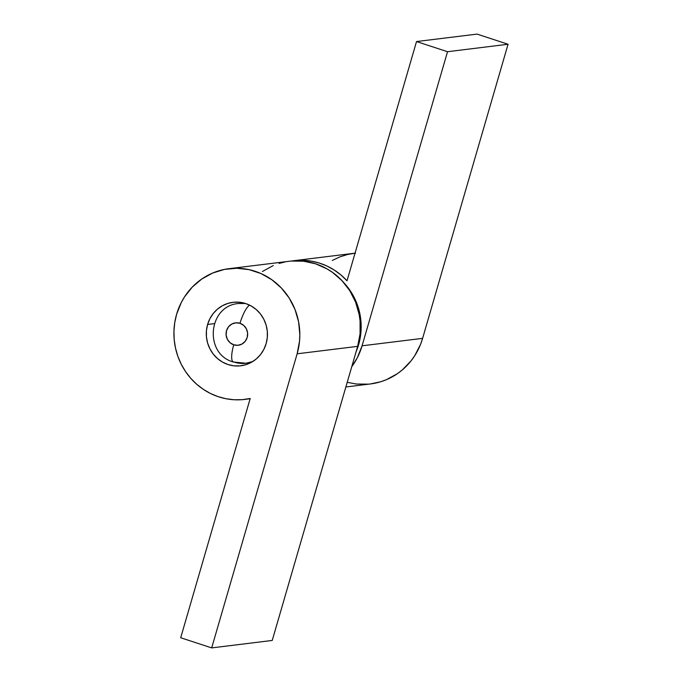 <?xml version="1.0" encoding="UTF-8"?>
<svg xmlns="http://www.w3.org/2000/svg" width="682" height="682" viewBox="0 0 682 682"><rect width="100%" height="100%" fill="white"/><g stroke="black" fill="none" stroke-linecap="round" stroke-linejoin="round"><path stroke-width="1.02" d="M243.44 302.919L238.691 303.499A30.102 28.763 83 0 1 245.588 303.524L238.691 303.499C207.967 305.63 203.756 354.12 233.389 362.006L246.049 363.25L252.732 361.554A30.102 28.763 83 0 1 246.049 363.25A30.102 28.763 83 0 1 234.037 362.065A30.102 28.763 83 0 1 232.775 361.622L234.037 362.065A18.815 5.055 -71.9 0 1 233.338 361.989A18.815 5.055 -71.9 0 1 233.738 344.811A18.815 5.055 108.1 0 0 233.338 361.989M249.578 305.127A18.815 5.055 108.1 0 0 239.996 323.294A11.287 10.784 83 0 1 247.199 337.437A11.287 10.784 83 0 1 233.738 344.811L237.933 345.288L241.965 344.052L245.213 341.298L247.199 337.437L247.609 333.063L246.381 328.835L243.713 325.408L239.996 323.294L235.802 322.816L231.769 324.052L228.521 326.806L226.535 330.668L226.126 335.041L227.353 339.269L230.022 342.696L233.738 344.811A11.287 10.784 83 0 1 226.535 330.668A11.287 10.784 83 0 1 239.996 323.294A18.815 5.055 -71.9 0 1 249.578 305.127M343.754 282.646L347.675 287.199L354.146 297.378L356.643 302.91L360.028 314.581L361.17 326.695L360.889 332.773L358.63 344.683L356.081 351.827A62.079 59.317 -97 0 0 344.197 283.115M370.335 383.966L380.667 381.767L386.489 379.652L397.367 373.693L402.329 369.9L411.05 360.872L414.724 355.723L420.538 344.41L422.61 338.357L362.074 345.808A65.839 62.914 83 0 1 351.759 366.686L357.359 357.675L362.074 345.808L447.52 51.713L416.523 41.551L347.019 280.788L340.966 274.982L334.248 270.038L326.985 266.04L319.304 263.056L311.324 261.129L303.183 260.294L291.572 261.018A65.839 62.914 83 0 1 293.772 260.712A65.839 62.914 83 0 1 347.019 280.788L416.523 41.551L477.068 34.1L508.056 44.253L477.068 34.1L416.523 41.551L447.52 51.713L508.056 44.253L422.61 338.357L508.056 44.253L447.52 51.713L362.074 345.808L422.61 338.357A65.839 62.914 -97 0 1 370.394 383.957L345.868 386.975M347.223 382.304L356.226 384.017L368.57 384.154M355.561 253.116L347.513 254.497L339.713 256.952L332.296 260.447M355.041 253.175A65.839 62.914 -97 0 0 354.308 253.261L293.772 260.712M207.601 324.462A31.977 30.562 83 0 1 232.963 302.314A31.977 30.562 83 0 1 266.133 343.643L267.301 337.513L267.301 331.247L266.125 325.092L263.823 319.278L260.49 314.035L256.253 309.56L251.266 306.022L245.725 303.567L239.842 302.279L233.849 302.211L227.967 303.371L222.434 305.715L217.447 309.134L213.21 313.524L209.886 318.699L207.601 324.462L206.433 330.591L206.433 336.857L207.609 343.012L209.911 348.826L213.244 354.069L217.481 358.544L222.468 362.082L228.01 364.538L233.892 365.825L239.885 365.884L245.767 364.725L251.3 362.389L256.287 358.962L260.524 354.58L263.849 349.406L266.133 343.643A31.977 30.562 83 0 1 240.772 365.791A31.977 30.562 83 0 1 207.601 324.462L214.319 323.635L207.601 324.462M291.197 261.053L303.533 261.189L315.647 263.832L327.045 268.896L332.347 272.271L341.895 280.558L349.73 290.609L355.561 302.049L359.15 314.428L360.062 320.83L360.07 333.728L357.666 346.354L272.229 640.449L211.684 647.9L180.696 637.747L250.2 398.51A65.839 62.914 83 0 1 244.906 399.396A65.839 62.914 83 0 1 176.604 314.3L181.318 302.433L184.49 296.934L192.315 287.045L201.855 278.964L212.733 273.005L224.54 269.39L236.825 268.256L249.109 269.654L260.925 273.525L271.811 279.722L281.359 288.009L289.194 298.06L295.016 309.5L298.614 321.878L299.824 334.734L299.526 341.179L297.13 353.805L357.666 346.354A65.839 62.914 -97 0 0 289.364 261.249L228.828 268.699A65.839 62.914 83 0 1 297.13 353.805L211.684 647.9L180.696 637.747L250.2 398.51L242.119 399.678L233.943 399.746L225.827 398.697L217.89 396.566L210.278 393.386L203.108 389.2L196.51 384.085L190.593 378.135L185.453 371.434L181.182 364.111L177.84 356.277L175.504 348.067L174.191 339.619L173.944 331.085L174.754 322.595L176.604 314.3A65.839 62.914 83 0 1 228.828 268.699M262.391 271.513L273.277 265.554M279.091 263.44L285.085 261.939M297.13 353.805L357.666 346.354L272.229 640.449L211.684 647.9L297.13 353.805M246.049 363.25L250.797 362.662M244.906 399.396L250.123 398.757"/></g></svg>
